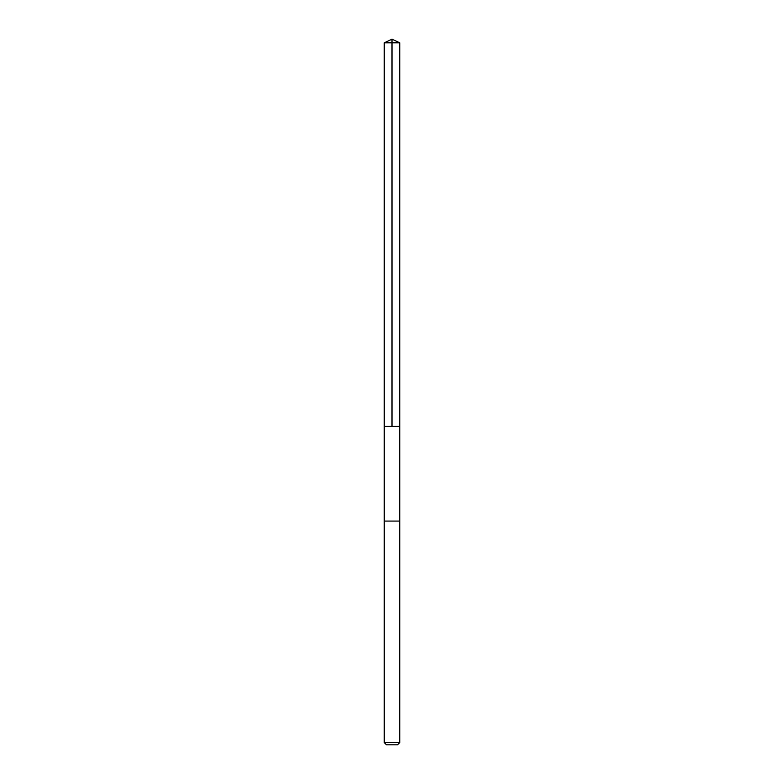 <?xml version="1.0" encoding="UTF-8"?>
<svg xmlns="http://www.w3.org/2000/svg" width="784" height="784" viewBox="0 0 784 784"><rect width="100%" height="100%" fill="white"/><g stroke="black" fill="none" stroke-linecap="round" stroke-linejoin="round"><path stroke-width="0.59" stroke-dasharray="3.92 2.94" d="M386.355 426.418L399.742 426.418L386.355 426.418M384.258 42.806L399.742 42.806M386.355 521.076L399.742 521.076L386.355 521.076M384.258 742.566L399.742 742.566M386.492 744.8L397.508 744.8"/><path stroke-width="1.18" d="M384.258 426.418L399.742 426.418L399.742 42.806L384.258 42.806L384.258 426.418L399.742 426.418L399.742 521.076L384.258 521.076L384.258 426.418M397.655 521.076L384.258 521.076L384.258 742.566L399.742 742.566L399.742 521.076L397.655 521.076M399.742 742.566L397.508 744.8L386.492 744.8L384.258 742.566M392 426.418L392 39.2L384.258 42.806M392 39.2L399.742 42.806"/></g></svg>
